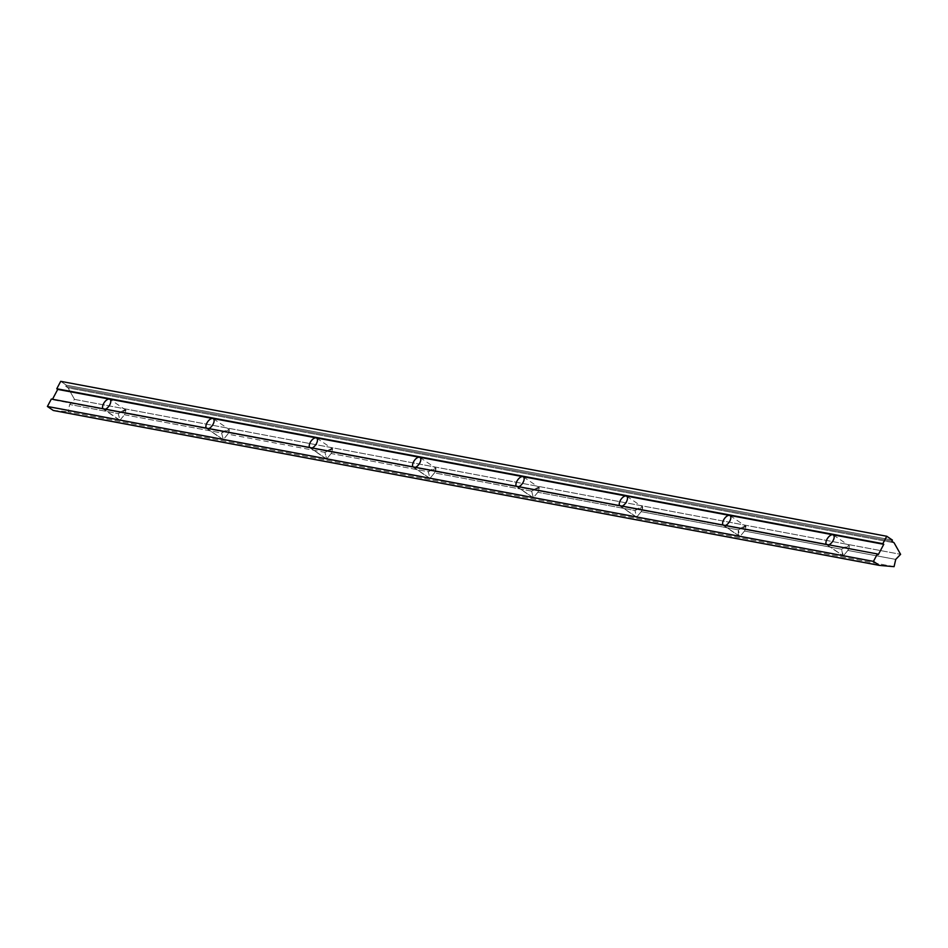 <?xml version="1.0" encoding="UTF-8"?>
<svg xmlns="http://www.w3.org/2000/svg" width="948" height="948" viewBox="0 0 948 948"><rect width="100%" height="100%" fill="white"/><g stroke="black" fill="none" stroke-linecap="round" stroke-linejoin="round"><path stroke-width="0.71" stroke-dasharray="4.74 3.56" d="M827.343 545.041A5.913 2.963 124.1 0 1 826.336 544.389A5.913 2.963 -55.9 0 0 826.739 544.792A5.913 2.963 -55.9 0 0 827.343 545.041L723.999 525.654L827.343 545.041A5.913 2.963 -55.9 0 0 828.789 544.851A5.913 2.963 124.1 0 1 827.343 545.041L843.365 555.895L847.844 550.433L895.73 559.403L847.844 550.433C850.996 544.602 848.934 544.211 841.646 549.259L843.365 555.895L827.343 545.041M725.445 525.465A5.913 2.963 124.1 0 1 723.999 525.654A5.913 2.963 124.1 0 1 722.992 525.002A5.913 2.963 -55.9 0 0 723.395 525.417A5.913 2.963 -55.9 0 0 723.999 525.654L620.656 506.279L723.999 525.654A5.913 2.963 -55.9 0 0 725.445 525.465M124.449 414.762L221.595 432.975L223.313 439.611L227.793 434.137L324.939 452.362L326.657 458.986L331.136 453.523L428.283 471.737L429.989 478.373L434.48 472.898L531.627 491.123L533.333 497.747L537.824 492.285L634.959 510.498L636.677 517.134L641.168 511.659L738.302 529.885L738.231 534.328L740.021 536.509L744.5 531.046L841.646 549.259L744.5 531.046C747.652 525.216 745.59 524.825 738.302 529.885L641.168 511.659C644.308 505.841 642.246 505.45 634.959 510.498L537.824 492.285C540.964 486.454 538.902 486.063 531.627 491.123L434.48 472.898C437.632 467.08 435.559 466.689 428.283 471.737L331.136 453.523C334.289 447.693 332.215 447.302 324.939 452.362L227.793 434.137C230.945 428.318 228.883 427.927 221.595 432.975L124.449 414.762C127.601 408.932 125.539 408.541 118.251 413.601L119.969 420.225L124.449 414.762L119.969 420.225L118.251 413.601L69.678 404.488L118.251 413.601L125.977 410.164L124.449 414.762M894.071 566.667L68.019 411.74L69.678 404.488L74.548 399.404L900.6 554.331L74.548 399.404L68.031 387.851L894.083 542.777L68.031 387.851L65.756 386.31L891.807 541.225L65.756 386.31L66.36 385.172L60.708 381.333L66.36 385.172L892.412 540.087L66.36 385.172L65.756 386.31L68.031 387.851L74.548 399.404L69.678 404.488L68.019 411.74L894.071 566.667M622.101 506.09A5.913 2.963 124.1 0 1 620.656 506.279A5.913 2.963 124.1 0 1 619.648 505.628A5.913 2.963 -55.9 0 0 620.063 506.031A5.913 2.963 -55.9 0 0 620.656 506.279L517.312 486.893L620.656 506.279A5.913 2.963 -55.9 0 0 622.101 506.09M518.757 486.703A5.913 2.963 124.1 0 1 517.312 486.893A5.913 2.963 124.1 0 1 516.304 486.241A5.913 2.963 -55.9 0 0 516.719 486.656A5.913 2.963 -55.9 0 0 517.312 486.893L413.968 467.518L517.312 486.893A5.913 2.963 -55.9 0 0 518.757 486.703M415.425 467.328A5.913 2.963 124.1 0 1 413.968 467.518A5.913 2.963 124.1 0 1 412.961 466.866A5.913 2.963 -55.9 0 0 413.375 467.269A5.913 2.963 -55.9 0 0 413.968 467.518L310.624 448.131L413.968 467.518A5.913 2.963 -55.9 0 0 415.425 467.328M312.082 447.942A5.913 2.963 124.1 0 1 310.624 448.131A5.913 2.963 124.1 0 1 309.629 447.48A5.913 2.963 -55.9 0 0 310.032 447.894A5.913 2.963 -55.9 0 0 310.624 448.131L207.292 428.757L310.624 448.131A5.913 2.963 -55.9 0 0 312.082 447.942M208.738 428.567A5.913 2.963 124.1 0 1 207.292 428.757A5.913 2.963 124.1 0 1 206.285 428.105A5.913 2.963 -55.9 0 0 206.688 428.508A5.913 2.963 -55.9 0 0 207.292 428.757L103.948 409.37L207.292 428.757A5.913 2.963 -55.9 0 0 208.738 428.567M105.394 409.181A5.913 2.963 124.1 0 1 103.948 409.37A5.913 2.963 124.1 0 1 102.941 408.718A5.913 2.963 -55.9 0 0 103.344 409.133A5.913 2.963 -55.9 0 0 103.948 409.37L52.27 399.677L103.948 409.37A5.913 2.963 -55.9 0 0 105.394 409.181M52.495 399.262L51.334 399.037L52.495 399.262M53.313 410.472L68.019 411.74L53.313 410.472M119.969 420.225L103.948 409.37L119.969 420.225M227.793 434.137L223.313 439.611L207.292 428.757L223.313 439.611L221.595 432.975L229.321 429.539L227.793 434.137M331.136 453.523L326.657 458.986L310.624 448.131L326.657 458.986L324.939 452.362L332.665 448.925L331.136 453.523M434.48 472.898L429.989 478.373L413.968 467.518L429.989 478.373L428.283 471.737L436.009 468.312L434.48 472.898M537.824 492.285L533.333 497.747L517.312 486.893L533.333 497.747L531.627 491.123L539.353 487.687L537.824 492.285M641.168 511.659L636.677 517.134L620.656 506.279L636.677 517.134L634.959 510.498L642.685 507.073L641.168 511.659M744.5 531.046L740.021 536.509L723.999 525.654L740.021 536.509L738.302 529.885L746.029 526.448L744.5 531.046M847.844 550.433L843.365 555.895L842.736 555.635L841.646 549.259L849.372 545.835L847.844 550.433M119.341 419.964L103.344 409.133M125.977 410.164L109.98 399.333M213.324 418.708L229.321 429.551M206.688 428.508L222.685 439.339M316.668 438.094L332.665 448.925M310.032 447.894L326.029 458.725M420.011 457.481L436.009 468.312M413.375 467.269L429.373 478.1M523.355 476.856L539.341 487.687M516.719 486.656L532.705 497.487M626.699 496.242L642.685 507.073M620.063 506.031L636.049 516.873M730.031 515.617L746.029 526.448M723.395 525.417L739.393 536.248M833.375 535.004L849.372 545.835M826.739 544.792L842.736 555.635"/><path stroke-width="1.42" d="M826.336 544.389A5.913 2.963 124.1 0 1 827.568 538.286A5.913 2.963 124.1 0 1 832.782 534.755L729.439 515.38A5.913 2.963 124.1 0 1 730.304 520.049A5.913 2.963 124.1 0 1 725.445 525.465A5.913 2.963 -55.9 0 0 730.067 520.606A5.913 2.963 -55.9 0 0 730.031 515.617A5.913 2.963 -55.9 0 0 729.439 515.38L626.095 495.994A5.913 2.963 124.1 0 1 626.96 500.663A5.913 2.963 124.1 0 1 622.101 506.09A5.913 2.963 -55.9 0 0 626.723 501.219A5.913 2.963 -55.9 0 0 626.699 496.242A5.913 2.963 -55.9 0 0 626.095 495.994L522.751 476.619A5.913 2.963 124.1 0 1 523.616 481.288A5.913 2.963 124.1 0 1 518.757 486.703A5.913 2.963 -55.9 0 0 523.379 481.845A5.913 2.963 -55.9 0 0 523.355 476.856A5.913 2.963 -55.9 0 0 522.751 476.619L419.419 457.232A5.913 2.963 124.1 0 1 420.284 461.901A5.913 2.963 124.1 0 1 415.425 467.328A5.913 2.963 -55.9 0 0 420.035 462.458A5.913 2.963 -55.9 0 0 420.011 457.481A5.913 2.963 -55.9 0 0 419.419 457.232L316.075 437.858A5.913 2.963 124.1 0 1 316.94 442.526A5.913 2.963 124.1 0 1 312.082 447.942A5.913 2.963 -55.9 0 0 316.703 443.072A5.913 2.963 -55.9 0 0 316.668 438.094A5.913 2.963 -55.9 0 0 316.075 437.858L212.731 418.471A5.913 2.963 124.1 0 1 213.596 423.14A5.913 2.963 124.1 0 1 208.738 428.567A5.913 2.963 -55.9 0 0 213.359 423.697A5.913 2.963 -55.9 0 0 213.324 418.708A5.913 2.963 -55.9 0 0 212.731 418.471L109.387 399.096A5.913 2.963 124.1 0 1 110.252 403.765A5.913 2.963 124.1 0 1 105.394 409.181A5.913 2.963 -55.9 0 0 110.015 404.31A5.913 2.963 -55.9 0 0 109.98 399.333A5.913 2.963 -55.9 0 0 109.387 399.096L57.721 389.403L52.495 399.262L57.721 389.403L832.782 534.755A5.913 2.963 124.1 0 1 833.648 539.424A5.913 2.963 124.1 0 1 828.789 544.851A5.913 2.963 -55.9 0 0 833.41 539.981A5.913 2.963 -55.9 0 0 833.375 535.004A5.913 2.963 -55.9 0 0 832.782 534.755L883.761 544.318L832.782 534.755A5.913 2.963 -55.9 0 0 827.568 538.286A5.913 2.963 -55.9 0 0 826.336 544.389M878.322 554.604L883.761 544.318L882.825 543.678L886.747 536.26L892.412 540.087L891.807 541.225L894.083 542.777L900.6 554.331L895.73 559.403L894.071 566.667L879.365 565.387L873.452 561.382L877.374 553.964L51.334 399.037L877.374 553.964L873.452 561.382L47.4 406.467L873.452 561.382L879.365 565.387L53.313 410.472L879.365 565.387L894.071 566.667L895.73 559.403L900.6 554.331L894.083 542.777L891.807 541.225L892.412 540.087L886.747 536.26L60.708 381.333L886.747 536.26L882.825 543.678L56.773 388.763L882.825 543.678L883.761 544.318L878.322 554.604M722.992 525.002A5.913 2.963 124.1 0 1 724.236 518.912A5.913 2.963 124.1 0 1 729.439 515.38A5.913 2.963 -55.9 0 0 724.236 518.912A5.913 2.963 -55.9 0 0 722.992 525.002M619.648 505.628A5.913 2.963 124.1 0 1 620.893 499.525A5.913 2.963 124.1 0 1 626.095 495.994A5.913 2.963 -55.9 0 0 620.893 499.525A5.913 2.963 -55.9 0 0 619.648 505.628M516.304 486.241A5.913 2.963 124.1 0 1 517.549 480.15A5.913 2.963 124.1 0 1 522.751 476.619A5.913 2.963 -55.9 0 0 517.549 480.15A5.913 2.963 -55.9 0 0 516.304 486.241M412.961 466.866A5.913 2.963 124.1 0 1 414.205 460.764A5.913 2.963 124.1 0 1 419.419 457.232A5.913 2.963 -55.9 0 0 414.205 460.764A5.913 2.963 -55.9 0 0 412.961 466.866M309.629 447.48A5.913 2.963 124.1 0 1 310.861 441.389A5.913 2.963 124.1 0 1 316.075 437.858A5.913 2.963 -55.9 0 0 310.861 441.389A5.913 2.963 -55.9 0 0 309.629 447.48M206.285 428.105A5.913 2.963 124.1 0 1 207.517 422.002A5.913 2.963 124.1 0 1 212.731 418.471A5.913 2.963 -55.9 0 0 207.517 422.002A5.913 2.963 -55.9 0 0 206.285 428.105M102.941 408.718A5.913 2.963 124.1 0 1 104.185 402.627A5.913 2.963 124.1 0 1 109.387 399.096A5.913 2.963 -55.9 0 0 104.185 402.627A5.913 2.963 -55.9 0 0 102.941 408.718M60.708 381.333L56.773 388.763L57.721 389.403L56.773 388.763L60.708 381.333M51.334 399.037L47.4 406.467L53.313 410.472L47.4 406.467L51.334 399.037"/></g></svg>
